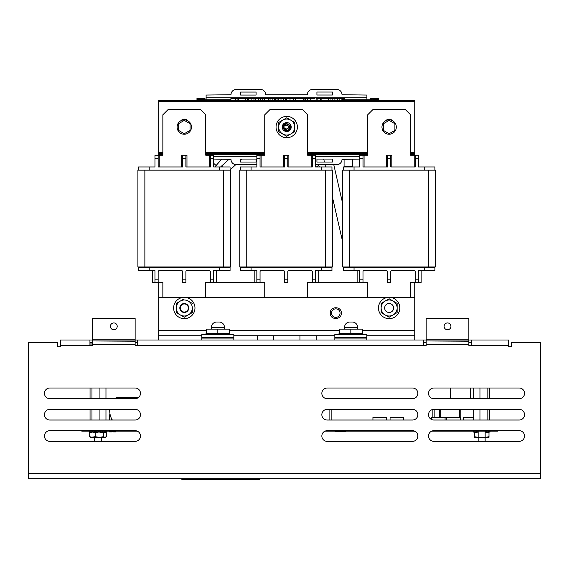 <?xml version="1.0" encoding="UTF-8"?>
<svg xmlns="http://www.w3.org/2000/svg" width="569" height="569" viewBox="0 0 569 569"><rect width="100%" height="100%" fill="white"/><g stroke="black" fill="none" stroke-linecap="round" stroke-linejoin="round"><path stroke-width="0.85" d="M144.867 267.458L144.867 266.946L137.904 266.946L137.904 170.159L230.687 170.159L230.687 266.946L144.867 266.946L144.867 170.159M143.587 267.458L143.587 266.946M225.004 267.458L225.004 266.946M162.855 152.663L158.694 152.663L158.694 100.386L196.959 100.386M378.463 100.386L414.744 100.386L414.744 101.453L158.694 101.453M439.41 417.397L439.41 409.353M440.691 409.353L440.691 417.397M450.762 388.015L450.762 398.684L450.762 388.015M109.746 409.353A13.336 9.04 90 0 0 109.71 410.569A13.336 9.04 90 0 0 112.37 420.022M109.54 431.501L109.54 431.907L111.488 431.907L111.488 431.501M111.488 420.022L111.488 418.514M109.54 420.022L109.54 415.903L110.464 415.903M138.793 397.233L118.75 397.233A13.336 9.04 90 0 0 114.646 398.684M349.707 267.458L349.707 266.946L342.744 266.946L342.744 170.159L435.527 170.159L435.527 266.946L435.527 170.159M349.707 170.159L349.707 266.946L435.527 266.946M348.427 267.458L348.427 266.946M429.844 267.458L429.844 266.946M184.299 297.331A10.669 10.669 0 0 1 194.968 308A10.669 10.669 0 0 1 184.299 318.668A10.669 10.669 0 0 1 173.63 308A10.669 10.669 0 0 1 184.299 297.331M179.818 308A4.481 4.481 0 0 1 184.299 303.519A4.481 4.481 0 0 1 188.78 308A4.481 4.481 0 0 1 184.299 312.481A4.481 4.481 0 0 1 179.818 308M188.353 308A4.054 4.054 0 0 1 184.299 312.054A4.054 4.054 0 0 1 180.245 308A4.054 4.054 0 0 1 184.299 303.946A4.054 4.054 0 0 1 188.353 308M192.301 308A8.002 8.002 0 0 1 180.295 314.934A8.002 8.002 0 0 1 176.298 308L176.298 312.623L176.298 303.384L180.295 301.072A8.002 8.002 0 0 1 188.296 301.072L192.301 303.384L188.296 301.072A8.002 8.002 0 0 1 192.301 308L192.301 312.623L184.299 317.239L180.295 314.934L184.299 317.239L192.301 312.345M180.295 314.934L176.532 312.758M176.298 308A8.002 8.002 0 0 1 180.295 301.072L183.318 299.33M180.295 301.072L176.532 303.249M113.587 431.501L113.587 431.907L115.535 431.907L115.535 431.16M181.013 120.678A4.31 4.31 0 0 1 187.571 120.671M340.063 313.121A4.268 4.268 0 0 0 335.795 308.853A4.268 4.268 0 0 1 340.063 313.121A4.268 4.268 0 0 1 335.795 317.388A4.268 4.268 0 0 1 331.528 313.121A4.268 4.268 0 0 1 335.795 308.853A4.268 4.268 0 0 0 331.528 313.121M341.343 313.121C341.656 320.276 329.935 320.283 330.248 313.121C329.928 305.973 341.649 305.966 341.343 313.121M385.853 120.678A4.31 4.31 0 0 1 392.411 120.671M393.62 308A4.481 4.481 0 0 1 389.139 312.481A4.481 4.481 0 0 1 384.658 308A4.481 4.481 0 0 1 389.139 303.519A4.481 4.481 0 0 1 393.62 308M162.855 297.331L162.855 282.395L154.96 282.395L154.96 270.659L149.199 270.659L149.199 267.458L230.068 267.458L230.068 270.659L213.638 270.659L213.638 282.395L205.743 282.395L205.743 297.331M154.96 282.395L152.293 282.395L152.293 270.659M158.161 155.223L154.96 155.223L154.96 158.424L158.161 158.424L158.161 155.223L159.228 155.223L159.228 166.959M209.371 166.959L209.371 155.223L205.743 155.223L205.743 114.789L200.409 109.454L168.189 109.454L162.855 114.789L162.855 155.223L159.228 155.223M209.371 155.223L210.438 155.223L210.438 166.959L185.899 166.959L185.899 155.223L186.966 155.223L186.966 166.959M210.438 158.424L213.638 158.424L213.638 155.223L210.438 155.223M210.438 282.395L210.438 271.726A1.067 1.067 0 0 0 209.371 270.659L186.966 270.659A1.067 1.067 0 0 0 185.899 271.726L185.899 282.395L182.699 282.395L182.699 271.726A1.067 1.067 0 0 0 181.632 270.659L159.228 270.659A1.067 1.067 0 0 0 158.161 271.726L158.161 279.194L154.96 279.194M158.161 282.395L158.161 279.194M138.53 170.159L138.53 166.959L154.96 166.959L154.96 158.424M181.632 166.959L181.632 155.223L182.699 155.223L182.699 166.959L158.161 166.959L158.161 158.424M213.638 158.424L213.638 166.959L230.068 166.959L230.068 170.159M201.824 335.738L158.694 335.738L158.694 297.331L414.744 297.331L414.744 340.006M158.694 335.738L158.694 340.006M421.145 270.659L421.145 282.395L410.583 282.395L410.583 297.331M367.695 297.331L367.695 282.395L359.8 282.395L359.8 270.659L343.37 270.659L343.37 267.458L424.239 267.458L424.239 270.659L418.478 270.659L418.478 279.194L415.278 279.194L415.278 271.726A1.067 1.067 0 0 0 414.211 270.659L391.806 270.659A1.067 1.067 0 0 0 390.739 271.726L390.739 282.395L387.539 282.395L387.539 271.726A1.067 1.067 0 0 0 386.472 270.659L364.068 270.659A1.067 1.067 0 0 0 363.001 271.726L363.001 282.395M149.199 270.659L138.53 270.659L138.53 267.458L149.199 267.458M182.699 155.223L185.899 155.223M366.834 335.738L414.744 335.738M233.831 335.738L334.828 335.738M415.278 282.395L415.278 279.194M316.165 335.738L316.165 340.006M257.273 340.006L257.273 335.738M273.49 335.738L273.49 340.006M299.948 340.006L299.948 335.738M418.478 282.395L418.478 279.194M363.001 155.223L359.8 155.223L359.8 158.424L363.001 158.424L363.001 155.223L364.068 155.223L364.068 166.959M414.211 166.959L414.211 155.223L410.583 155.223L410.583 114.789L405.249 109.454L373.029 109.454L367.695 114.789L367.695 155.223L364.068 155.223M414.211 155.223L415.278 155.223L415.278 166.959L390.739 166.959L390.739 155.223L391.806 155.223L391.806 166.959M415.278 158.424L418.478 158.424L418.478 155.223L415.278 155.223M424.239 267.458L434.908 267.458L434.908 270.659L424.239 270.659M343.37 170.159L343.37 166.959L359.8 166.959L359.8 158.424M386.472 166.959L386.472 155.223L387.539 155.223L387.539 166.959L363.001 166.959L363.001 158.424M418.478 158.424L418.478 166.959L434.908 166.959L434.908 170.159M387.539 155.223L390.739 155.223M410.583 154.37L414.744 154.37L414.744 153.516L410.583 153.516L414.744 153.516L414.744 101.453M342.744 203.908L333.783 164.697M342.744 235.004L341.18 235.367L332.573 197.728M325.539 166.959L325.027 164.697M324.422 162.051L323.74 159.064M344.074 159.064L344.074 166.376A12.803 12.803 0 0 0 344.089 166.959M352.609 159.064L352.609 166.376A4.268 4.268 0 0 0 352.645 166.959M286.719 123.9A3.158 3.158 0 0 1 289.877 127.058A3.158 3.158 0 0 1 286.719 130.216A3.158 3.158 0 0 1 283.561 127.058A3.158 3.158 0 0 1 286.719 123.9M288.597 127.058A1.878 1.878 0 0 1 286.719 128.935A1.878 1.878 0 0 1 284.841 127.058A1.878 1.878 0 0 1 286.719 125.18A1.878 1.878 0 0 1 288.597 127.058M184.299 119.881A7.177 7.177 0 0 1 191.476 127.058A7.177 7.177 0 0 1 184.299 134.241A7.177 7.177 0 0 1 177.115 127.058A7.177 7.177 0 0 1 184.299 119.881M184.299 133.715L178.531 130.386L178.531 123.729L184.299 120.4L190.06 123.729L190.06 130.386L184.299 133.715M414.744 152.663L410.583 152.663M367.695 152.663L307.63 152.663M264.741 152.663L205.743 152.663M158.694 155.223L158.694 153.516L162.855 153.516L158.694 153.516L158.694 152.663M205.743 153.516L264.741 153.516L205.743 153.516M307.63 153.516L367.695 153.516L307.63 153.516M366.905 99.746L366.905 95.051L342.019 94.753A5.334 5.334 0 0 0 336.684 89.418L312.658 89.418A5.334 5.334 0 0 0 307.324 94.753L265.68 94.753A5.334 5.334 0 0 0 260.346 89.418L236.32 89.418A5.334 5.334 0 0 0 230.986 94.753L206.106 95.051L206.106 99.746M366.905 97.825L206.106 97.825M359.8 159.064L342.019 159.363A5.334 5.334 0 0 1 336.684 164.697L315.525 164.697M213.638 156.29L256.847 156.29M315.525 156.29L359.8 156.29M256.847 164.697L236.32 164.697A5.334 5.334 0 0 1 230.986 159.363L213.638 159.064M332.417 92.036L332.417 95.023L316.926 95.023L316.926 92.036L332.417 92.036M256.078 95.051L240.587 95.051L240.587 92.064L256.078 92.064L256.078 95.051M332.417 159.064L316.933 159.064L316.933 162.051L332.417 162.051L332.417 159.064M256.071 159.064L240.587 159.064L240.587 162.051L256.071 162.051L256.071 159.064M246.754 267.458L246.754 266.946L239.791 266.946L239.791 170.159L332.573 170.159L332.573 266.946L246.754 266.946L246.754 170.159M245.474 267.458L245.474 266.946L245.474 267.458M326.891 267.458L326.891 266.946L326.891 267.458M389.601 101.453L389.601 100.599L393.848 100.599L393.848 101.453M376.315 99.746L375.945 99.746M374.694 99.746L374.217 99.746M247.223 100.599L247.223 98.465L245.317 98.465L245.317 100.599M258.205 98.465L247.223 98.465M272.885 100.599L272.885 98.465L258.568 98.465L258.568 100.599M274.301 100.599L274.301 98.465L272.885 98.465M262.807 100.599L262.807 98.465M264.557 100.599L264.557 98.465L268.12 98.465M304.017 100.599L304.017 98.465L294.265 98.465M285.24 100.599L285.24 98.465L275.488 98.465L275.488 100.599M330.966 100.599L330.966 98.465L316.115 98.465L316.115 100.599M336.421 98.465L335.212 98.465M341.884 100.599L341.884 98.465L330.966 98.465M315.02 98.465L311.556 98.465M320.354 100.599L320.354 98.465M238.639 100.599L238.639 98.465L230.9 98.465L230.9 100.599M203.026 99.746L203.026 98.465L203.368 99.746M204.968 99.746L204.968 98.465L203.368 98.465M203.816 98.465L203.325 98.465L203.816 98.465L203.816 99.746M202.166 98.465L202.784 98.465L202.784 99.746M201.206 99.746L201.44 98.465M201.305 99.746L201.305 98.465L202.728 98.465L202.728 99.746M341.805 98.465L342.424 98.465L342.424 99.746M342.367 99.746L342.367 98.465L341.713 98.465M374.694 100.599L374.694 98.465L375.149 98.465L375.149 100.599M375.412 100.599L375.149 98.465M375.945 100.599L375.945 98.465L375.412 98.465M342.595 99.746L342.595 98.465L343.456 98.465L343.456 99.746M343.875 99.746L343.875 98.465L343.456 98.465M344.736 99.746L344.736 98.465L343.875 98.465M377.176 100.599L377.176 98.465L377.596 98.465L377.596 100.599M378.463 100.599L378.463 98.465L377.596 98.465M376.315 100.599L376.315 98.465L377.176 98.465M331.955 270.659L331.955 267.458L331.955 270.659L315.525 270.659L315.525 282.395L307.63 282.395L307.63 297.331M264.741 297.331L264.741 282.395L256.847 282.395L256.847 270.659L240.417 270.659L240.417 267.458L321.286 267.458L321.286 270.659M260.047 155.223L256.847 155.223L256.847 158.424L260.047 158.424L260.047 155.223L261.114 155.223L261.114 154.37M311.257 166.959L311.257 155.223L307.63 155.223L307.63 114.789L302.295 109.454L270.076 109.454L264.741 114.789L264.741 155.223L261.114 155.223L261.114 166.959M311.257 155.223L312.324 155.223L312.324 166.959L287.786 166.959L287.786 155.223L288.853 155.223L288.853 166.959M312.324 158.424L315.525 158.424L315.525 155.223L312.324 155.223L312.324 154.37M312.324 282.395L312.324 271.726A1.067 1.067 0 0 0 311.257 270.659L288.853 270.659A1.067 1.067 0 0 0 287.786 271.726L287.786 282.395L284.585 282.395L284.585 271.726A1.067 1.067 0 0 0 283.518 270.659L261.114 270.659A1.067 1.067 0 0 0 260.047 271.726L260.047 279.194L256.847 279.194M260.047 282.395L260.047 279.194M240.417 170.159L240.417 166.959L256.847 166.959L256.847 158.424M283.518 166.959L283.518 155.223L284.585 155.223L284.585 166.959L260.047 166.959L260.047 158.424M315.525 158.424L315.525 166.959L331.955 166.959L331.955 170.159M284.585 155.223L287.786 155.223M331.955 267.458L321.286 267.458M214.854 166.959L216.135 165.508L213.638 163.303L216.135 165.508L221.81 159.064M389.139 119.881A7.177 7.177 0 0 1 396.316 127.058A7.177 7.177 0 0 1 389.139 134.241A7.177 7.177 0 0 1 381.955 127.058A7.177 7.177 0 0 1 389.139 119.881M389.139 133.715L383.371 130.386L383.371 123.729L389.139 120.4L394.9 123.729L394.9 130.386L389.139 133.715M158.694 154.37L162.855 154.37M205.743 154.37L264.741 154.37M307.63 154.37L367.695 154.37M432.881 417.397L432.881 409.445A5.334 5.334 0 0 0 431.622 419.531L431.622 417.397L446.715 417.397L446.715 420.022M434.161 409.353L434.161 417.397M283.952 125.465L286.719 123.871L289.479 125.465L289.351 128.857A3.186 3.186 0 0 1 287.352 130.187L283.952 128.658M286.079 130.187L286.719 130.251C282.601 128.125 282.601 125.998 286.719 123.871C282.601 125.998 282.601 128.125 286.719 130.251C282.601 128.125 282.601 125.998 286.719 123.871L289.479 125.465L289.351 128.857C292.736 123.935 283.042 121.197 283.028 127.058C284.55 131.482 287.011 132.051 290.396 128.765A4.054 4.054 0 0 0 290.546 125.721C290.823 128.21 289.756 129.704 287.352 130.187L286.719 130.251C282.601 128.125 282.601 125.998 286.719 123.871L289.479 125.465L289.351 128.857L289.479 125.465L286.719 123.871L289.479 125.465L289.351 128.857M286.719 116.389A10.669 10.669 0 0 1 297.388 127.058A10.669 10.669 0 0 1 286.719 137.726A10.669 10.669 0 0 1 276.05 127.058A10.669 10.669 0 0 1 286.719 116.389M294.721 127.058A8.002 8.002 0 0 0 282.715 120.13A8.002 8.002 0 0 0 282.715 133.992A8.002 8.002 0 0 0 294.721 127.058L294.721 122.442L286.719 117.819L278.718 122.442L278.718 131.681L286.719 136.297L294.721 131.681L294.721 122.442M282.238 127.058A4.481 4.481 0 0 1 286.719 122.577A4.481 4.481 0 0 1 291.2 127.058A4.481 4.481 0 0 1 286.719 131.539A4.481 4.481 0 0 1 282.238 127.058M294.479 122.307L290.716 120.13M286.477 117.961L282.715 120.13M286.954 136.162L290.716 133.992M282.715 133.992L286.719 136.297M278.718 127.058L278.718 131.681M329.864 420.022L329.864 409.353M331.144 409.353L331.144 420.022M459.51 417.397L459.51 409.353M460.79 409.353L460.79 420.022M470.862 388.015L470.862 398.684L470.862 388.015M473.764 417.397L463.479 417.397L463.479 420.022M386.244 420.022L386.244 417.397L372.937 417.397L372.937 420.022M403.35 420.022L403.35 417.397L390.064 417.397L390.064 420.022M445.072 420.022L445.072 417.397M460.207 420.022L460.207 417.397L446.715 417.397M366.166 100.599L366.166 99.746L341.884 99.746M343.64 100.599L343.64 99.746M349.594 100.599L349.594 99.746M354.928 100.599L354.928 99.746M360.262 100.599L360.262 99.746M229.023 100.599L229.023 99.746L199.114 99.746L199.122 98.465L199.114 99.746M206.497 100.599L206.497 99.746M212.45 100.599L212.45 99.746M217.785 100.599L217.785 99.746M223.119 100.599L223.119 99.746M389.601 100.599L176.226 100.599L176.226 101.453M293.455 100.599L293.455 98.465L290.019 98.465L290.019 100.599L286.577 100.599L286.577 98.465L285.297 98.465M371.173 98.465L371.699 98.465L371.699 100.599L371.173 100.599L371.173 98.465L370.455 98.465L370.455 100.599M372.076 99.746L371.699 99.746M370.455 99.746L366.166 99.746M230.9 99.746L229.023 99.746M245.317 98.465L238.639 98.465M248.333 100.599L248.333 98.465M253.959 100.599L253.959 98.465M268.639 100.599L268.639 98.465M270.055 100.599L270.055 98.465M260.317 100.599L260.317 98.465M295.211 100.599L295.211 98.465M303.782 100.599L303.782 98.465M277.067 100.599L277.067 98.465M283.746 100.599L283.746 98.465M321.862 98.465L321.862 100.599M328.533 100.599L328.533 98.465M294.735 98.465L293.455 98.465M290.019 98.465L286.577 98.465M337.637 100.599L337.637 98.465M305.439 100.599L305.439 98.465L312.111 98.465M305.439 98.465L304.017 98.465M317.858 100.599L317.858 98.465M235.666 100.599L235.666 98.465M237.081 100.599L237.081 98.465M200.729 99.746L200.729 98.465L199.122 98.465M197.415 98.465L198.538 98.465L198.538 100.599M196.959 100.599L196.959 98.465L197.066 100.599M198.489 100.599L198.489 98.465L197.066 98.465M274.791 99.746L274.791 98.465L275.275 98.465M274.912 99.746L274.912 98.465L275.176 99.746M275.851 98.465L275.176 98.465M370.91 100.599L370.91 98.465M372.937 100.599L372.937 98.465L373.356 98.465L373.356 100.599M374.217 100.599L374.217 98.465L373.356 98.465M372.076 100.599L372.076 98.465L372.937 98.465M274.528 99.746L274.528 98.465L273.909 98.465M275.488 99.746L274.301 99.746M274.471 99.746L274.471 98.465L274.059 98.465M259.962 478.7L259.962 479.582L181.867 479.582L181.867 478.7M316.464 166.959L318.42 165.515L317.815 164.697M363.534 155.223L363.534 154.37M315.525 282.395L359.8 282.395M213.638 282.395L256.847 282.395M209.904 154.37L209.904 155.223M158.694 297.331L158.694 282.395M414.744 154.37L414.744 155.223M414.744 282.395L414.744 297.331M389.139 297.331A10.669 10.669 0 0 1 399.808 308A10.669 10.669 0 0 1 389.139 318.668A10.669 10.669 0 0 1 378.47 308A10.669 10.669 0 0 1 389.139 297.331M397.141 308A8.002 8.002 0 0 0 385.135 301.072A8.002 8.002 0 0 0 385.135 314.934A8.002 8.002 0 0 0 397.141 308L397.141 303.384L389.139 298.761L381.138 303.384L381.138 312.623L389.139 317.239L397.141 312.623L397.141 308M385.135 301.072L381.372 303.249M396.899 303.249L393.136 301.072M397.141 312.345L397.141 303.384M393.136 314.934L397.141 312.623M381.372 312.758L389.139 317.239M111.488 431.907L111.595 431.501L114.248 431.16M111.595 418.72L111.595 420.022M211.398 327.353A5.334 5.334 0 0 1 216.732 322.018L219.122 322.018A5.334 5.334 0 0 1 224.456 327.353L211.398 327.353L211.398 329.124M344.544 327.353A5.334 5.334 0 0 1 349.878 322.018L352.268 322.018A5.334 5.334 0 0 1 357.602 327.353L344.544 327.353L344.544 329.124M474.326 437.348L474.326 432.077L474.326 437.348L485.122 437.348L478.159 437.348L478.159 431.16M113.8 329.764A3.414 3.414 0 0 1 110.386 326.35A3.414 3.414 0 0 1 113.8 322.936A3.414 3.414 0 0 1 117.214 326.35A3.414 3.414 0 0 1 113.8 329.764M447.519 329.764A3.414 3.414 0 0 1 444.105 326.35A3.414 3.414 0 0 1 447.519 322.936A3.414 3.414 0 0 1 450.933 326.35A3.414 3.414 0 0 1 447.519 329.764M96.204 431.16L96.204 432.077L98.544 432.077L98.544 431.16M89.874 432.582L89.561 436.693L90.677 437.348L95.201 436.693L99.362 437.348L103.53 436.693L103.53 432.732L104.931 432.077L105.955 432.44M103.53 436.693L104.931 437.348L106.332 436.693L104.931 437.348L92.441 437.348L89.689 436.693L89.689 432.732L92.441 432.077L95.201 432.732L98.544 432.077M105.955 436.992L106.46 436.693L106.19 432.568M485.158 431.16L485.158 437.348L488.991 437.348L488.991 432.077M485.364 437.348L489.02 436.693M489.02 432.732L485.158 432.077L488.43 432.077L488.43 431.16M106.332 432.732L106.332 436.693M103.53 432.732L99.362 432.077L102.683 432.077L102.683 431.16M104.241 431.16L104.241 432.077L102.683 432.077M89.561 432.732L90.222 432.34L89.689 432.732M474.347 436.693L478.159 437.348L478.159 441.359L478.159 437.348M95.201 436.693L95.201 432.732M96.204 432.077L94.269 432.077L94.269 431.16M90.677 437.348L89.689 436.693M474.347 432.732L478.031 432.077L476.623 432.077L476.623 431.16M474.951 431.501L474.951 432.077L473.913 432.077L473.913 431.501M89.973 431.16L89.973 432.077L94.269 432.077M473.294 431.501L473.294 432.077L473.913 432.077M473.294 432.077L473.28 431.501M489.447 431.16L489.447 432.077L488.43 432.077M489.447 432.077L490.037 432.077L490.037 431.16M474.951 432.077L476.623 432.077M89.973 432.077L89.575 432.077L89.589 431.16L89.575 432.077M106.254 431.16L106.254 432.077L105.571 432.077L105.571 431.16M106.254 432.077L106.446 431.16M104.241 432.077L105.571 432.077M335.098 431.501L345.767 431.501M414.175 431.16L415.349 431.501A5.334 5.334 0 0 1 412.525 441.359L327.175 441.359A5.334 5.334 0 0 1 321.841 436.025A5.334 5.334 0 0 1 327.175 430.69L412.525 430.69A5.334 5.334 0 0 1 417.859 436.025A5.334 5.334 0 0 1 412.525 441.359M465.271 431.16L475.94 431.16M108.914 431.16L111.581 431.501M136.652 431.16L137.961 431.501A5.334 5.334 0 0 1 135.138 441.359L49.788 441.359A5.334 5.334 0 0 1 44.453 436.025A5.334 5.334 0 0 1 49.788 430.69L135.138 430.69A5.334 5.334 0 0 1 140.472 436.025A5.334 5.334 0 0 1 135.138 441.359M486.78 431.16L486.78 432.077M485.556 431.16L485.556 432.077M477.825 431.16L477.825 432.077M102.79 431.16L102.79 432.077M100.564 431.16L100.564 432.077M99.902 431.16L99.902 432.077M95.187 431.16L95.187 432.077M92.327 431.16L92.327 432.077M90.99 432.077L90.99 431.16M81.794 430.69L81.794 431.16L137.328 431.16M327.175 441.359A5.334 5.334 0 0 1 324.984 431.16L414.716 431.16M433.863 441.359A5.334 5.334 0 0 1 428.528 436.025A5.334 5.334 0 0 1 433.863 430.69L519.213 430.69A5.334 5.334 0 0 1 524.547 436.025A5.334 5.334 0 0 1 519.213 441.359L433.863 441.359A5.334 5.334 0 0 1 431.672 431.16L497.875 431.16L497.875 430.69M339.33 333.391L362.332 333.391L362.332 329.124L339.33 329.124L339.33 333.391L338.263 334.458M206.327 333.391L229.328 333.391L229.328 329.124L206.327 329.124L206.327 333.391L205.26 334.458M350.831 334.458L350.831 329.124M468.856 339.216L468.856 318.576L426.181 318.576L426.181 339.216L468.856 339.216L468.856 340.959L426.181 340.959L426.181 339.216M135.138 339.216L135.138 318.576L92.463 318.576L92.463 339.216L135.138 339.216L135.138 340.959L92.463 340.959L92.463 339.216M217.827 334.458L217.827 329.124M362.332 333.391L363.399 334.458M229.328 333.391L230.395 334.458M366.834 340.006L366.834 334.458L334.828 334.458L334.828 340.006M471.374 345.426L508.544 345.426L508.544 340.006L471.374 340.006L471.374 345.426L468.856 345.426L468.856 340.959M468.856 341.208L426.181 340.959M426.181 345.426L423.663 345.426L426.181 345.426L426.181 341.208M426.181 340.006L137.655 340.006L137.655 345.426L135.138 345.426L135.138 340.959M135.138 341.208L92.463 340.959M60.456 346.784L57.746 346.784L60.456 346.784L60.456 345.426L92.463 345.426L92.463 341.208M57.746 346.784L57.746 342.716L28.45 342.716L28.45 478.7L540.55 478.7L540.55 342.716L511.254 342.716L511.254 346.784L508.544 346.784L511.254 346.784M233.831 340.006L233.831 334.458L201.824 334.458L201.824 340.006M412.525 409.353A5.334 5.334 0 0 1 417.859 414.687A5.334 5.334 0 0 1 412.525 420.022L327.175 420.022A5.334 5.334 0 0 1 321.841 414.687A5.334 5.334 0 0 1 327.175 409.353L412.525 409.353A5.334 5.334 0 0 1 417.859 414.687A5.334 5.334 0 0 1 412.525 420.022M327.175 398.684A5.334 5.334 0 0 1 321.841 393.35A5.334 5.334 0 0 1 327.175 388.015L412.525 388.015A5.334 5.334 0 0 1 417.859 393.35A5.334 5.334 0 0 1 412.525 398.684L327.175 398.684M135.138 388.015A5.334 5.334 0 0 1 140.472 393.35A5.334 5.334 0 0 1 135.138 398.684L49.788 398.684A5.334 5.334 0 0 1 44.453 393.35A5.334 5.334 0 0 1 49.788 388.015L135.138 388.015M519.213 388.015A5.334 5.334 0 0 1 524.547 393.35A5.334 5.334 0 0 1 519.213 398.684L433.863 398.684A5.334 5.334 0 0 1 428.528 393.35A5.334 5.334 0 0 1 433.863 388.015L519.213 388.015M519.213 409.353A5.334 5.334 0 0 1 524.547 414.687A5.334 5.334 0 0 1 519.213 420.022L433.863 420.022A5.334 5.334 0 0 1 428.528 414.687A5.334 5.334 0 0 1 433.863 409.353L519.213 409.353A5.334 5.334 0 0 1 524.547 414.687A5.334 5.334 0 0 1 519.213 420.022M135.138 409.353A5.334 5.334 0 0 1 140.472 414.687A5.334 5.334 0 0 1 135.138 420.022L49.788 420.022A5.334 5.334 0 0 1 44.453 414.687A5.334 5.334 0 0 1 49.788 409.353L135.138 409.353M91.972 342.716L91.972 345.426M91.972 388.015L91.972 398.684M91.972 409.353L91.972 420.022M90.051 420.022L90.051 409.353M90.051 398.684L90.051 388.015M90.051 345.426L90.051 342.716M99.931 388.015L99.931 398.684M99.931 409.353L99.931 420.022M105.969 388.015L105.969 398.684M105.969 409.353L105.969 420.022M487.846 388.015L487.846 398.684M487.846 409.353L487.846 420.022M479.952 420.022L479.952 409.353M479.952 398.684L479.952 388.015M489.553 388.015L489.553 398.684M489.553 409.353L489.553 420.022M473.764 388.015L473.764 398.684M473.764 409.353L473.764 420.022M327.175 420.022A5.334 5.334 0 0 1 321.841 414.687A5.334 5.334 0 0 1 327.175 409.353M519.213 430.69A5.334 5.334 0 0 1 524.547 436.025A5.334 5.334 0 0 1 519.213 441.359M49.788 420.022A5.334 5.334 0 0 1 44.453 414.687A5.334 5.334 0 0 1 49.788 409.353M49.788 441.359A5.334 5.334 0 0 1 44.453 436.025A5.334 5.334 0 0 1 49.788 430.69M508.544 345.426L508.544 346.784M137.655 342.716L135.138 342.716M92.463 342.716L89.945 342.716M471.374 342.716L468.856 342.716M426.181 342.716L423.663 342.716M471.374 340.006L468.856 340.006M135.138 345.426L423.663 345.426L423.663 340.006M137.655 340.006L135.138 340.006M92.463 340.006L60.456 340.006L60.456 345.426M89.945 345.426L89.945 340.006M230.068 169.868L235.779 164.676M240.587 160.302L241.939 159.064M222.486 166.959L221.626 166.013L229.257 159.064M223.724 170.159L223.724 267.458M450.228 398.684L450.228 388.015M428.564 170.159L428.564 267.458M213.638 279.194L210.438 279.194M185.899 279.194L182.699 279.194M219.399 267.458L219.399 270.659M219.399 170.159L219.399 166.959M185.899 158.424L182.699 158.424M149.199 166.959L149.199 170.159M158.694 330.404L206.327 330.404M229.328 330.404L339.33 330.404M362.332 330.404L414.744 330.404M363.001 279.194L359.8 279.194M354.039 270.659L354.039 267.458M390.739 279.194L387.539 279.194M424.239 170.159L424.239 166.959M390.739 158.424L387.539 158.424M354.039 166.959L354.039 170.159M352.609 166.376L344.074 166.376M325.61 170.159L325.61 267.458M390.007 100.599L390.007 101.453M255.374 100.599L255.374 98.465M339.131 100.599L339.131 98.465M204.648 99.746L204.648 98.465M202.073 99.746L202.073 98.465M315.525 279.194L312.324 279.194M251.085 270.659L251.085 267.458M287.786 279.194L284.585 279.194M321.286 170.159L321.286 166.959M287.786 158.424L284.585 158.424M251.085 166.959L251.085 170.159M470.328 398.684L470.328 388.015M385.761 100.599L385.761 101.453M180.067 100.599L180.067 101.453M251.135 100.599L251.135 98.465M278.277 100.599L278.277 98.465M280.994 100.599L280.994 98.465M332.175 100.599L332.175 98.465M334.892 100.599L334.892 98.465M307.31 100.599L307.31 98.465M310.781 100.599L310.781 98.465M199.577 99.746L199.577 98.465M200.409 99.746L200.409 98.465M197.827 100.599L197.827 98.465M485.122 437.348L485.158 441.359M366.834 337.445L334.828 337.445M468.856 344.693L426.181 344.693M135.138 344.693L92.463 344.693M28.45 473.28L540.55 473.28M233.831 337.445L201.824 337.445M366.834 338.086L334.828 338.086M233.831 338.086L201.824 338.086M109.924 413.443L109.54 415.903M216.305 282.395L216.305 270.659M357.133 270.659L357.133 282.395M341.18 235.367L342.744 242.209M318.192 282.395L318.192 270.659M254.179 270.659L254.179 282.395M318.42 165.515L319.494 166.959M224.456 327.353L224.456 329.124M357.602 327.353L357.602 329.124M101.51 437.348L101.51 441.359M94.511 437.348L94.511 441.359M105.343 437.348L106.19 436.864M90.677 432.077L90.236 432.333M92.249 340.006L92.249 319.522M221.626 166.013L220.58 166.959"/></g></svg>

